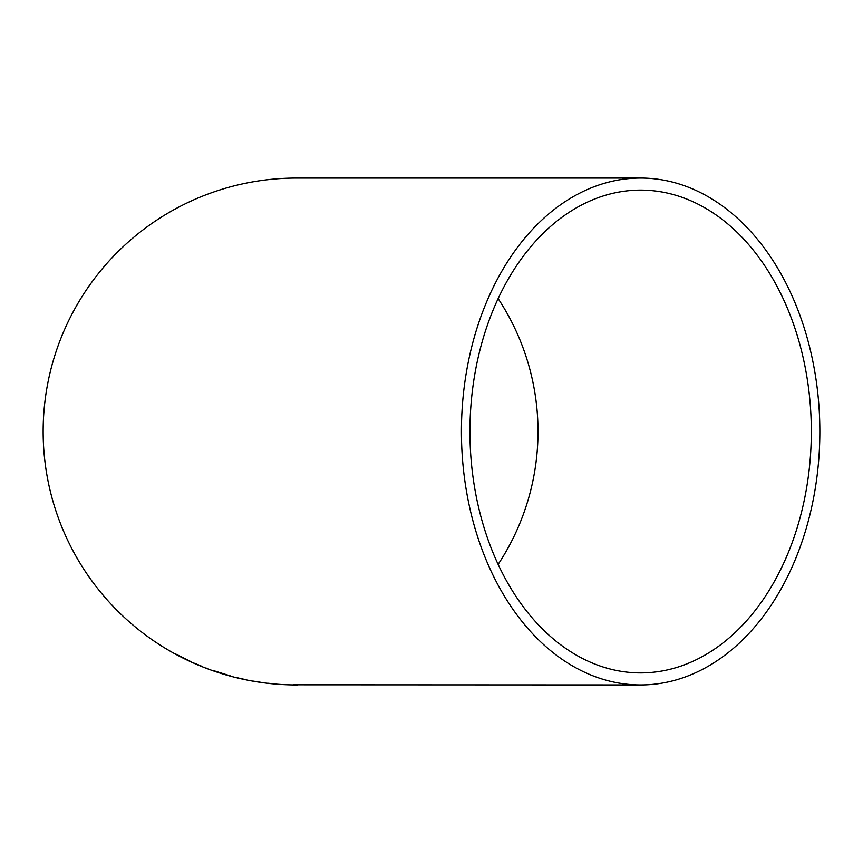 <?xml version="1.0" encoding="UTF-8"?>
<svg xmlns="http://www.w3.org/2000/svg" width="863" height="863" viewBox="0 0 863 863"><rect width="100%" height="100%" fill="white"/><g stroke="black" fill="none" stroke-linecap="round" stroke-linejoin="round"><path stroke-width="1.29" d="M293.258 684.812L640.637 684.952A253.452 179.213 90 0 0 819.85 431.5A253.452 179.213 90 0 0 640.637 178.048L296.602 178.048A253.452 253.452 0 0 0 43.15 431.5A253.452 253.452 0 0 0 296.602 684.952L297.023 684.952M293.258 684.92L296.883 684.952M640.637 178.048A253.452 179.213 90 0 0 461.425 431.5A253.452 179.213 90 0 0 640.637 684.952M296.516 684.942L297.444 684.952M267.864 683.226L276.926 684.165L267.864 683.226M253.409 681.166L262.708 682.611L253.409 681.144M243.539 679.17L234.941 677.228L243.539 679.17M230.842 676.053L213.83 670.702L230.842 676.053M202.6 666.592L194.445 663.269L202.6 666.592M191.478 661.91L175.772 654.046L191.478 661.91M469.936 431.5A241.403 170.691 90 0 0 640.637 672.903A241.403 170.691 90 0 0 811.328 431.5A241.403 170.691 90 0 0 640.637 190.097A241.403 170.691 90 0 0 469.936 431.5M498.134 564.38A241.403 241.403 0 0 0 498.134 298.62M185.631 659.127L188.555 660.529M185.588 659.116L179.299 655.934L185.61 658.987M199.623 665.297L198.404 664.888M196.289 663.906L197.735 664.65M197.778 664.542L198.436 664.812M206.494 668.167L207.681 668.728M213.819 670.842L217.185 671.986M222.492 673.701L228.35 675.47L222.525 673.604M221.791 673.259L217.174 671.997M217.228 671.781L221.759 673.367M237.757 677.779L238.415 678.048"/></g></svg>

